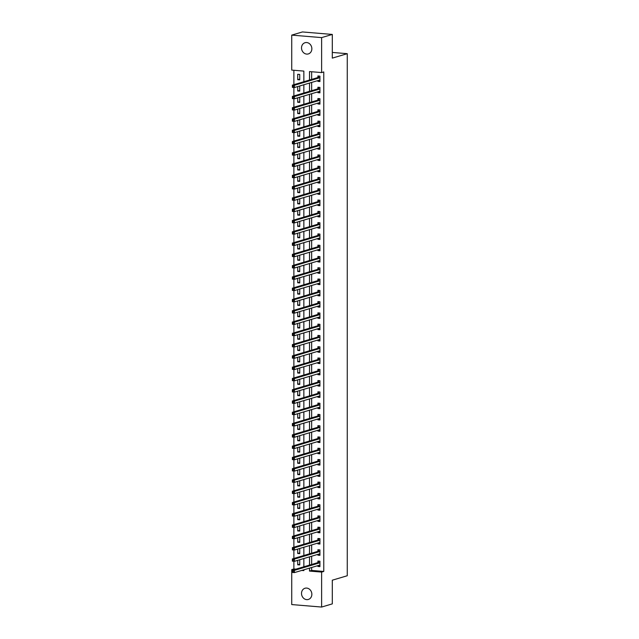 <?xml version="1.0" encoding="UTF-8"?>
<svg xmlns="http://www.w3.org/2000/svg" width="639" height="639" viewBox="0 0 639 639"><rect width="100%" height="100%" fill="white"/><g stroke="black" fill="none" stroke-linecap="round" stroke-linejoin="round"><path stroke-width="0.96" d="M311.856 48.748A5.847 5.104 73.5 0 1 308.349 53.924A5.847 5.104 73.5 0 1 301.512 47.893A5.847 5.104 73.5 0 1 305.019 42.717A5.847 5.104 73.5 0 1 311.856 48.748M311.856 594.278A5.847 5.104 73.5 0 1 308.349 599.454A5.847 5.104 73.5 0 1 301.512 593.423A5.847 5.104 73.5 0 1 305.019 588.247A5.847 5.104 73.5 0 1 311.856 594.278M303.852 81.72L303.852 71.097L291.735 70.09L291.735 35.121L302.423 31.95L332.304 34.434L332.304 58.125L347.265 53.684L347.265 575.747L332.304 580.188L332.304 603.879L321.625 607.05L291.735 604.566L291.735 569.597L293.804 569.772M293.876 561.282L293.876 568.966L291.735 569.597M293.876 70.266L293.876 84.683M293.876 87.495L293.876 95.962M293.876 98.781L293.876 107.24M293.876 110.06L293.876 118.527M293.876 121.338L293.876 129.805M293.876 132.624L293.876 141.083M293.876 143.903L293.876 152.37M293.876 155.181L293.876 163.648M293.876 166.459L293.876 174.926M293.876 177.746L293.876 186.205M293.876 189.024L293.876 197.491M293.876 200.303L293.876 208.769M293.876 211.589L293.876 220.048M293.876 222.867L293.876 231.326M293.876 234.146L293.876 242.612M293.876 245.424L293.876 253.891M293.876 256.71L293.876 265.169M293.876 267.989L293.876 276.455M293.876 279.267L293.876 287.734M293.876 290.553L293.876 299.012M293.876 301.832L293.876 310.29M293.876 313.11L293.876 321.577M293.876 324.388L293.876 332.855M293.876 335.675L293.876 344.133M293.876 346.953L293.876 355.42M293.876 358.231L293.876 366.698M293.876 369.518L293.876 377.976M293.876 380.796L293.876 389.255M293.876 392.074L293.876 400.541M293.876 403.353L293.876 411.82M293.876 414.639L293.876 423.098M293.876 425.917L293.876 434.384M293.876 437.196L293.876 445.663M293.876 448.482L293.876 456.941M293.876 459.76L293.876 468.219M293.876 471.039L293.876 479.506M293.876 482.317L293.876 490.784M293.876 493.604L293.876 502.062M293.876 504.882L293.876 513.349M293.876 516.16L293.876 524.627M293.876 527.439L293.876 535.905M293.876 538.725L293.876 547.184M293.876 550.003L293.876 558.47M293.876 568.966L295.945 569.133M297.71 560.355L297.71 564.772L299.731 564.94L299.731 559.748M297.71 549.069L297.71 553.486L299.731 553.654L299.731 548.47M297.71 537.79L297.71 542.207L299.731 542.375L299.731 537.191M297.71 526.512L297.71 530.929L299.731 531.097L299.731 525.913M297.71 515.226L297.71 519.643L299.731 519.819L299.731 514.627M297.71 503.947L297.71 508.364L299.731 508.532L299.731 503.348M297.71 492.669L297.71 497.086L299.731 497.254L299.731 492.07M297.71 481.391L297.71 485.808L299.731 485.975L299.731 480.792M297.71 470.104L297.71 474.521L299.731 474.689L299.731 469.505M297.71 458.826L297.71 463.243L299.731 463.411L299.731 458.227M297.71 447.548L297.71 451.965L299.731 452.132L299.731 446.949M297.71 436.261L297.71 440.686L299.731 440.854L299.731 435.662M297.71 424.983L297.71 429.4L299.731 429.568L299.731 424.384M297.71 413.705L297.71 418.122L299.731 418.289L299.731 413.106M297.71 402.426L297.71 406.843L299.731 407.011L299.731 401.827M297.71 391.14L297.71 395.557L299.731 395.725L299.731 390.541M297.71 379.862L297.71 384.279L299.731 384.446L299.731 379.262M297.71 368.583L297.71 373L299.731 373.168L299.731 367.984M297.71 357.297L297.71 361.722L299.731 361.89L299.731 356.698M297.71 346.018L297.71 350.436L299.731 350.603L299.731 345.419M297.71 334.74L297.71 339.157L299.731 339.325L299.731 334.141M297.71 323.462L297.71 327.879L299.731 328.047L299.731 322.863M297.71 312.175L297.71 316.593L299.731 316.76L299.731 311.576M297.71 300.897L297.71 305.314L299.731 305.482L299.731 300.298M297.71 289.619L297.71 294.036L299.731 294.204L299.731 289.02M297.71 278.34L297.71 282.757L299.731 282.925L299.731 277.733M297.71 267.054L297.71 271.471L299.731 271.639L299.731 266.455M297.71 255.776L297.71 260.193L299.731 260.361L299.731 255.177M297.71 244.497L297.71 248.914L299.731 249.082L299.731 243.898M297.71 233.211L297.71 237.628L299.731 237.796L299.731 232.612M297.71 221.933L297.71 226.35L299.731 226.518L299.731 221.334M297.71 210.654L297.71 215.071L299.731 215.239L299.731 210.055M297.71 199.376L297.71 203.793L299.731 203.961L299.731 198.769M297.71 188.09L297.71 192.507L299.731 192.674L299.731 187.491M297.71 176.811L297.71 181.228L299.731 181.396L299.731 176.212M297.71 165.533L297.71 169.95L299.731 170.118L299.731 164.934M297.71 154.247L297.71 158.664L299.731 158.831L299.731 153.648M297.71 142.968L297.71 147.385L299.731 147.553L299.731 142.369M297.71 131.69L297.71 136.107L299.731 136.275L299.731 131.091M297.71 120.412L297.71 124.829L299.731 124.996L299.731 119.805M297.71 109.125L297.71 113.542L299.731 113.71L299.731 108.526M297.71 97.847L297.71 102.264L299.731 102.432L299.731 97.248M297.71 86.569L297.71 90.986L299.731 91.153L299.731 85.969M299.731 79.867L299.731 74.459L297.71 74.292L297.71 79.699L299.731 79.867M311.648 567.496L311.648 570.435L323.765 571.45L323.765 71.943L321.625 72.574L309.508 71.568L309.508 80.043M311.648 71.744L311.648 79.404M311.648 82.431L311.648 90.682M311.648 93.709L311.648 101.968M311.648 104.988L311.648 113.247M311.648 116.266L311.648 124.525M311.648 127.552L311.648 135.811M311.648 138.831L311.648 147.09M311.648 150.109L311.648 158.368M311.648 161.395L311.648 169.647M311.648 172.674L311.648 180.933M311.648 183.952L311.648 192.211M311.648 195.23L311.648 203.49M311.648 206.517L311.648 214.768M311.648 217.795L311.648 226.054M311.648 229.074L311.648 237.333M311.648 240.36L311.648 248.611M311.648 251.638L311.648 259.897M311.648 262.917L311.648 271.176M311.648 274.195L311.648 282.454M311.648 285.481L311.648 293.732M311.648 296.76L311.648 305.019M311.648 308.038L311.648 316.297M311.648 319.324L311.648 327.575M311.648 330.603L311.648 338.862M311.648 341.881L311.648 350.14M311.648 353.159L311.648 361.418M311.648 364.446L311.648 372.697M311.648 375.724L311.648 383.983M311.648 387.002L311.648 395.261M311.648 398.289L311.648 406.54M311.648 409.567L311.648 417.826M311.648 420.845L311.648 429.104M311.648 432.124L311.648 440.383M311.648 443.41L311.648 451.661M311.648 454.688L311.648 462.948M311.648 465.967L311.648 474.226M311.648 477.253L311.648 485.504M311.648 488.531L311.648 496.791M311.648 499.81L311.648 508.069M311.648 511.088L311.648 519.347M311.648 522.375L311.648 530.626M311.648 533.653L311.648 541.912M311.648 544.931L311.648 553.19M311.648 556.218L311.648 564.469M317.902 565.635L317.902 566.45L319.923 566.617L319.923 561.202L317.902 561.034L317.902 562.504M317.902 554.356L317.902 555.163L319.923 555.331L319.923 549.923L317.902 549.748L317.902 551.217M317.902 543.07L317.902 543.885L319.923 544.053L319.923 538.637L317.902 538.469L317.902 539.939M317.902 531.792L317.902 532.606L319.923 532.774L319.923 527.359L317.902 527.191L317.902 528.661M317.902 520.513L317.902 521.328L319.923 521.496L319.923 516.08L317.902 515.913L317.902 517.374M317.902 509.235L317.902 510.042L319.923 510.21L319.923 504.794L317.902 504.626L317.902 506.096M317.902 497.949L317.902 498.763L319.923 498.931L319.923 493.516L317.902 493.348L317.902 494.818M317.902 486.67L317.902 487.485L319.923 487.653L319.923 482.237L317.902 482.07L317.902 483.539M317.902 475.392L317.902 476.199L319.923 476.367L319.923 470.959L317.902 470.791L317.902 472.253M317.902 464.106L317.902 464.92L319.923 465.088L319.923 459.673L317.902 459.505L317.902 460.975M317.902 452.827L317.902 453.642L319.923 453.81L319.923 448.394L317.902 448.227L317.902 449.696M317.902 441.549L317.902 442.364L319.923 442.531L319.923 437.116L317.902 436.948L317.902 438.41M317.902 430.271L317.902 431.077L319.923 431.245L319.923 425.83L317.902 425.662L317.902 427.132M317.902 418.984L317.902 419.799L319.923 419.967L319.923 414.551L317.902 414.384L317.902 415.853M317.902 407.706L317.902 408.521L319.923 408.688L319.923 403.273L317.902 403.105L317.902 404.575M317.902 396.428L317.902 397.234L319.923 397.402L319.923 391.995L317.902 391.827L317.902 393.289M317.902 385.149L317.902 385.956L319.923 386.124L319.923 380.708L317.902 380.54L317.902 382.01M317.902 373.863L317.902 374.678L319.923 374.845L319.923 369.43L317.902 369.262L317.902 370.732M317.902 362.585L317.902 363.399L319.923 363.567L319.923 358.152L317.902 357.984L317.902 359.445M317.902 351.306L317.902 352.113L319.923 352.281L319.923 346.865L317.902 346.697L317.902 348.167M317.902 340.02L317.902 340.835L319.923 341.002L319.923 335.587L317.902 335.419L317.902 336.889M317.902 328.742L317.902 329.556L319.923 329.724L319.923 324.308L317.902 324.141L317.902 325.61M317.902 317.463L317.902 318.27L319.923 318.438L319.923 313.03L317.902 312.862L317.902 314.324M317.902 306.185L317.902 306.992L319.923 307.159L319.923 301.744L317.902 301.576L317.902 303.046M317.902 294.898L317.902 295.713L319.923 295.881L319.923 290.465L317.902 290.298L317.902 291.767M317.902 283.62L317.902 284.435L319.923 284.603L319.923 279.187L317.902 279.019L317.902 280.489M317.902 272.342L317.902 273.149L319.923 273.316L319.923 267.901L317.902 267.733L317.902 269.203M317.902 261.055L317.902 261.87L319.923 262.038L319.923 256.622L317.902 256.455L317.902 257.924M317.902 249.777L317.902 250.592L319.923 250.76L319.923 245.344L317.902 245.176L317.902 246.646M317.902 238.499L317.902 239.305L319.923 239.473L319.923 234.066L317.902 233.898L317.902 235.36M317.902 227.22L317.902 228.027L319.923 228.195L319.923 222.779L317.902 222.612L317.902 224.081M317.902 215.934L317.902 216.749L319.923 216.917L319.923 211.501L317.902 211.333L317.902 212.803M317.902 204.656L317.902 205.47L319.923 205.638L319.923 200.223L317.902 200.055L317.902 201.525M317.902 193.377L317.902 194.184L319.923 194.352L319.923 188.936L317.902 188.769L317.902 190.238M317.902 182.091L317.902 182.906L319.923 183.073L319.923 177.658L317.902 177.49L317.902 178.96M317.902 170.813L317.902 171.627L319.923 171.795L319.923 166.38L317.902 166.212L317.902 167.682M317.902 159.534L317.902 160.349L319.923 160.517L319.923 155.101L317.902 154.934L317.902 156.395M317.902 148.256L317.902 149.063L319.923 149.23L319.923 143.815L317.902 143.647L317.902 145.117M317.902 136.97L317.902 137.784L319.923 137.952L319.923 132.537L317.902 132.369L317.902 133.839M317.902 125.691L317.902 126.506L319.923 126.674L319.923 121.258L317.902 121.09L317.902 122.56M317.902 114.413L317.902 115.22L319.923 115.387L319.923 109.972L317.902 109.804L317.902 111.274M317.902 103.127L317.902 103.941L319.923 104.109L319.923 98.694L317.902 98.526L317.902 99.996M317.902 91.848L317.902 92.663L319.923 92.831L319.923 87.415L317.902 87.247L317.902 88.717M317.902 80.57L317.902 81.385L319.923 81.552L319.923 76.137L317.902 75.969L317.902 77.431M347.265 53.684L332.304 52.438M332.304 34.434L321.625 37.605L321.625 72.574M291.735 35.121L321.625 37.605M323.765 571.45L321.625 572.081L321.625 607.05M309.508 568.127L309.508 571.074L321.625 572.081M309.508 83.062L309.508 91.321M309.508 94.34L309.508 102.599M309.508 105.627L309.508 113.878M309.508 116.905L309.508 125.164M309.508 128.183L309.508 136.442M309.508 139.462L309.508 147.721M309.508 150.748L309.508 159.007M309.508 162.026L309.508 170.286M309.508 173.305L309.508 181.564M309.508 184.591L309.508 192.842M309.508 195.869L309.508 204.129M309.508 207.148L309.508 215.407M309.508 218.426L309.508 226.685M309.508 229.713L309.508 237.964M309.508 240.991L309.508 249.25M309.508 252.269L309.508 260.528M309.508 263.556L309.508 271.807M309.508 274.834L309.508 283.093M309.508 286.112L309.508 294.371M309.508 297.391L309.508 305.65M309.508 308.677L309.508 316.928M309.508 319.955L309.508 328.214M309.508 331.234L309.508 339.493M309.508 342.52L309.508 350.771M309.508 353.798L309.508 362.057M309.508 365.077L309.508 373.336M309.508 376.355L309.508 384.614M309.508 387.641L309.508 395.892M309.508 398.92L309.508 407.179M309.508 410.198L309.508 418.457M309.508 421.484L309.508 429.735M309.508 432.763L309.508 441.022M309.508 444.041L309.508 452.3M309.508 455.319L309.508 463.579M309.508 466.606L309.508 474.857M309.508 477.884L309.508 486.143M309.508 489.162L309.508 497.422M309.508 500.449L309.508 508.7M309.508 511.727L309.508 519.986M309.508 523.006L309.508 531.265M309.508 534.284L309.508 542.543M309.508 545.57L309.508 553.821M309.508 556.849L309.508 565.108M301.76 570.427L303.852 570.603L303.852 569.804M303.852 566.785L303.852 558.526M303.852 555.507L303.852 547.248M303.852 544.22L303.852 535.969M303.852 532.942L303.852 524.683M303.852 521.664L303.852 513.405M303.852 510.377L303.852 502.126M303.852 499.099L303.852 490.84M303.852 487.821L303.852 479.562M303.852 476.542L303.852 468.283M303.852 465.256L303.852 457.005M303.852 453.978L303.852 445.718M303.852 442.699L303.852 434.44M303.852 431.421L303.852 423.162M303.852 420.135L303.852 411.875M303.852 408.856L303.852 400.597M303.852 397.578L303.852 389.319M303.852 386.291L303.852 378.04M303.852 375.013L303.852 366.754M303.852 363.735L303.852 355.476M303.852 352.456L303.852 344.197M303.852 341.17L303.852 332.919M303.852 329.892L303.852 321.633M303.852 318.613L303.852 310.354M303.852 307.327L303.852 299.076M303.852 296.049L303.852 287.79M303.852 284.77L303.852 276.511M303.852 273.492L303.852 265.233M303.852 262.206L303.852 253.955M303.852 250.927L303.852 242.668M303.852 239.649L303.852 231.39M303.852 228.363L303.852 220.112M303.852 217.084L303.852 208.825M303.852 205.806L303.852 197.547M303.852 194.528L303.852 186.268M303.852 183.241L303.852 174.99M303.852 171.963L303.852 163.704M303.852 160.685L303.852 152.425M303.852 149.398L303.852 141.147M303.852 138.12L303.852 129.861M303.852 126.841L303.852 118.582M303.852 115.563L303.852 107.304M303.852 104.277L303.852 96.026M303.852 92.998L303.852 84.739M311.648 570.435L309.508 571.074M319.923 565.85L317.902 566.45M299.731 564.173L297.71 564.772M299.731 79.1L297.71 79.699M299.731 90.387L297.71 90.986M299.731 101.665L297.71 102.264M299.731 112.943L297.71 113.542M299.731 124.23L297.71 124.829M299.731 135.508L297.71 136.107M299.731 146.786L297.71 147.385M299.731 158.065L297.71 158.664M299.731 169.351L297.71 169.95M299.731 180.629L297.71 181.228M299.731 191.908L297.71 192.507M299.731 203.194L297.71 203.793M299.731 214.472L297.71 215.071M299.731 225.751L297.71 226.35M299.731 237.029L297.71 237.628M299.731 248.315L297.71 248.914M299.731 259.594L297.71 260.193M299.731 270.872L297.71 271.471M299.731 282.15L297.71 282.757M299.731 293.437L297.71 294.036M299.731 304.715L297.71 305.314M299.731 315.993L297.71 316.593M299.731 327.28L297.71 327.879M299.731 338.558L297.71 339.157M299.731 349.837L297.71 350.436M299.731 361.115L297.71 361.722M299.731 372.401L297.71 373M299.731 383.68L297.71 384.279M299.731 394.958L297.71 395.557M299.731 406.244L297.71 406.843M299.731 417.523L297.71 418.122M299.731 428.801L297.71 429.4M299.731 440.079L297.71 440.686M299.731 451.366L297.71 451.965M299.731 462.644L297.71 463.243M299.731 473.922L297.71 474.521M299.731 485.209L297.71 485.808M299.731 496.487L297.71 497.086M299.731 507.765L297.71 508.364M299.731 519.044L297.71 519.643M299.731 530.33L297.71 530.929M299.731 541.608L297.71 542.207M299.731 552.887L297.71 553.486M319.923 554.564L317.902 555.163M319.923 543.286L317.902 543.885M319.923 532.007L317.902 532.606M319.923 520.721L317.902 521.328M319.923 509.443L317.902 510.042M319.923 498.164L317.902 498.763M319.923 486.886L317.902 487.485M319.923 475.6L317.902 476.199M319.923 464.321L317.902 464.92M319.923 453.043L317.902 453.642M319.923 441.757L317.902 442.364M319.923 430.478L317.902 431.077M319.923 419.2L317.902 419.799M319.923 407.922L317.902 408.521M319.923 396.635L317.902 397.234M319.923 385.357L317.902 385.956M319.923 374.079L317.902 374.678M319.923 362.8L317.902 363.399M319.923 351.514L317.902 352.113M319.923 340.236L317.902 340.835M319.923 328.957L317.902 329.556M319.923 317.671L317.902 318.27M319.923 306.393L317.902 306.992M319.923 295.114L317.902 295.713M319.923 283.836L317.902 284.435M319.923 272.549L317.902 273.149M319.923 261.271L317.902 261.87M319.923 249.993L317.902 250.592M319.923 238.706L317.902 239.305M319.923 227.428L317.902 228.027M319.923 216.15L317.902 216.749M319.923 204.871L317.902 205.47M319.923 193.585L317.902 194.184M319.923 182.307L317.902 182.906M319.923 171.028L317.902 171.627M319.923 159.742L317.902 160.349M319.923 148.464L317.902 149.063M319.923 137.185L317.902 137.784M319.923 125.907L317.902 126.506M319.923 114.621L317.902 115.22M319.923 103.342L317.902 103.941M319.923 92.064L317.902 92.663M319.923 80.778L317.902 81.385M318.677 565.403L319.923 565.707M293.261 571.146L292.446 571.082L292.446 571.977L293.261 572.049L293.261 571.146L294.419 570.355L294.419 572.608L292.398 572.44L292.398 570.188L294.419 570.355L319.716 562.839A0.911 0.423 94.7 0 0 319.875 562.727L319.923 562.671M319.923 565.148L319.875 565.116A0.911 0.423 94.7 0 0 319.788 565.092A0.911 0.423 94.7 0 0 319.716 565.1L294.419 572.608L293.261 572.049M292.446 571.082L292.398 570.188L317.695 562.671A0.911 0.423 94.7 0 0 317.855 562.56L319.101 561.13M292.446 571.977L292.398 572.44M318.677 554.125L319.923 554.428M293.261 559.868L292.446 559.796L292.446 560.699L293.261 560.77L293.261 559.868L294.419 559.077L294.419 561.33L292.398 561.162L292.398 558.909L294.419 559.077L319.716 551.561A0.911 0.423 94.7 0 0 319.875 551.449L319.923 551.385M319.923 553.869L319.875 553.837A0.911 0.423 94.7 0 0 319.788 553.813A0.911 0.423 94.7 0 0 319.716 553.821L294.419 561.33L293.261 560.77M292.446 559.796L292.398 558.909L317.695 551.393A0.911 0.423 94.7 0 0 317.855 551.281L319.101 549.852M292.446 560.699L292.398 561.162M318.677 542.846L319.923 543.15M293.261 548.581L292.446 548.518L292.446 549.42L293.261 549.484L293.261 548.581L294.419 547.791L294.419 550.051L292.398 549.883L292.398 547.623L294.419 547.791L319.716 540.282A0.911 0.423 94.7 0 0 319.875 540.171L319.923 540.107M319.923 542.583L319.875 542.559A0.911 0.423 94.7 0 0 319.788 542.527A0.911 0.423 94.7 0 0 319.716 542.535L294.419 550.051L293.261 549.484M292.446 548.518L292.398 547.623L317.695 540.115A0.911 0.423 94.7 0 0 317.855 540.003L319.101 538.573M292.446 549.42L292.398 549.883M318.677 531.56L319.923 531.864M293.261 537.303L292.446 537.239L292.446 538.142L293.261 538.206L293.261 537.303L294.419 536.512L294.419 538.765L292.398 538.597L292.398 536.345L294.419 536.512L319.716 529.004A0.911 0.423 94.7 0 0 319.875 528.892L319.923 528.828M319.923 531.305L319.875 531.273A0.911 0.423 94.7 0 0 319.788 531.249A0.911 0.423 94.7 0 0 319.716 531.257L294.419 538.765L293.261 538.206M292.446 537.239L292.398 536.345L317.695 528.836A0.911 0.423 94.7 0 0 317.855 528.717L319.101 527.287M292.446 538.142L292.398 538.597M318.677 520.282L319.923 520.585M293.261 526.025L292.446 525.953L292.446 526.856L293.261 526.927L293.261 526.025L294.419 525.234L294.419 527.487L292.398 527.319L292.398 525.066L294.419 525.234L319.716 517.718A0.911 0.423 94.7 0 0 319.875 517.606L319.923 517.542M319.923 520.026L319.875 519.994A0.911 0.423 94.7 0 0 319.788 519.97A0.911 0.423 94.7 0 0 319.716 519.978L294.419 527.487L293.261 526.927M292.446 525.953L292.398 525.066L317.695 517.55A0.911 0.423 94.7 0 0 317.855 517.438L319.101 516.008M292.446 526.856L292.398 527.319M318.677 509.003L319.923 509.307M293.261 514.738L292.446 514.675L292.446 515.577L293.261 515.641L293.261 514.738L294.419 513.948L294.419 516.208L292.398 516.04L292.398 513.78L294.419 513.948L319.716 506.439A0.911 0.423 94.7 0 0 319.875 506.328L319.923 506.264M319.923 508.74L319.875 508.716A0.911 0.423 94.7 0 0 319.788 508.684A0.911 0.423 94.7 0 0 319.716 508.692L294.419 516.208L293.261 515.641M292.446 514.675L292.398 513.78L317.695 506.272A0.911 0.423 94.7 0 0 317.855 506.16L319.101 504.73M292.446 515.577L292.398 516.04M318.677 497.725L319.923 498.029M293.261 503.46L292.446 503.396L292.446 504.299L293.261 504.363L293.261 503.46L294.419 502.669L294.419 504.93L292.398 504.762L292.398 502.502L294.419 502.669L319.716 495.161A0.911 0.423 94.7 0 0 319.875 495.049L319.923 494.985M319.923 497.461L319.875 497.43A0.911 0.423 94.7 0 0 319.788 497.406A0.911 0.423 94.7 0 0 319.716 497.414L294.419 504.93L293.261 504.363M292.446 503.396L292.398 502.502L317.695 494.993A0.911 0.423 94.7 0 0 317.855 494.882L319.101 493.444M292.446 504.299L292.398 504.762M318.677 486.439L319.923 486.742M293.261 492.182L292.446 492.118L292.446 493.02L293.261 493.084L293.261 492.182L294.419 491.391L294.419 493.643L292.398 493.476L292.398 491.223L294.419 491.391L319.716 483.875A0.911 0.423 94.7 0 0 319.875 483.763L319.923 483.707M319.923 486.183L319.875 486.151A0.911 0.423 94.7 0 0 319.788 486.127A0.911 0.423 94.7 0 0 319.716 486.135L294.419 493.643L293.261 493.084M292.446 492.118L292.398 491.223L317.695 483.707A0.911 0.423 94.7 0 0 317.855 483.595L319.101 482.165M292.446 493.02L292.398 493.476M318.677 475.16L319.923 475.464M293.261 480.903L292.446 480.832L292.446 481.734L293.261 481.806L293.261 480.903L294.419 480.113L294.419 482.365L292.398 482.197L292.398 479.945L294.419 480.113L319.716 472.596A0.911 0.423 94.7 0 0 319.875 472.485L319.923 472.421M319.923 474.905L319.875 474.873A0.911 0.423 94.7 0 0 319.788 474.849A0.911 0.423 94.7 0 0 319.716 474.857L294.419 482.365L293.261 481.806M292.446 480.832L292.398 479.945L317.695 472.429A0.911 0.423 94.7 0 0 317.855 472.317L319.101 470.887M292.446 481.734L292.398 482.197M318.677 463.882L319.923 464.186M293.261 469.617L292.446 469.553L292.446 470.456L293.261 470.52L293.261 469.617L294.419 468.826L294.419 471.087L292.398 470.919L292.398 468.659L294.419 468.826L319.716 461.318A0.911 0.423 94.7 0 0 319.875 461.206L319.923 461.142M319.923 463.618L319.875 463.594A0.911 0.423 94.7 0 0 319.788 463.563A0.911 0.423 94.7 0 0 319.716 463.571L294.419 471.087L293.261 470.52M292.446 469.553L292.398 468.659L317.695 461.15A0.911 0.423 94.7 0 0 317.855 461.038L319.101 459.609M292.446 470.456L292.398 470.919M318.677 452.604L319.923 452.899M293.261 458.339L292.446 458.275L292.446 459.177L293.261 459.241L293.261 458.339L294.419 457.548L294.419 459.8L292.398 459.633L292.398 457.38L294.419 457.548L319.716 450.04A0.911 0.423 94.7 0 0 319.875 449.928L319.923 449.864M319.923 452.34L319.875 452.308A0.911 0.423 94.7 0 0 319.788 452.284A0.911 0.423 94.7 0 0 319.716 452.292L294.419 459.8L293.261 459.241M292.446 458.275L292.398 457.38L317.695 449.872A0.911 0.423 94.7 0 0 317.855 449.76L319.101 448.322M292.446 459.177L292.398 459.633M318.677 441.317L319.923 441.621M293.261 447.06L292.446 446.988L292.446 447.891L293.261 447.963L293.261 447.06L294.419 446.27L294.419 448.522L292.398 448.354L292.398 446.102L294.419 446.27L319.716 438.753A0.911 0.423 94.7 0 0 319.875 438.642L319.923 438.578M319.923 441.062L319.875 441.03A0.911 0.423 94.7 0 0 319.788 441.006A0.911 0.423 94.7 0 0 319.716 441.014L294.419 448.522L293.261 447.963M292.446 446.988L292.398 446.102L317.695 438.586A0.911 0.423 94.7 0 0 317.855 438.474L319.101 437.044M292.446 447.891L292.398 448.354M318.677 430.039L319.923 430.343M293.261 435.782L292.446 435.71L292.446 436.613L293.261 436.685L293.261 435.782L294.419 434.983L294.419 437.244L292.398 437.076L292.398 434.816L294.419 434.983L319.716 427.475A0.911 0.423 94.7 0 0 319.875 427.363L319.923 427.299M319.923 429.775L319.875 429.751A0.911 0.423 94.7 0 0 319.788 429.72A0.911 0.423 94.7 0 0 319.716 429.735L294.419 437.244L293.261 436.685M292.446 435.71L292.398 434.816L317.695 427.307A0.911 0.423 94.7 0 0 317.855 427.195L319.101 425.766M292.446 436.613L292.398 437.076M318.677 418.761L319.923 419.064M293.261 424.496L292.446 424.432L292.446 425.334L293.261 425.398L293.261 424.496L294.419 423.705L294.419 425.965L292.398 425.798L292.398 423.537L294.419 423.705L319.716 416.197A0.911 0.423 94.7 0 0 319.875 416.085L319.923 416.021M319.923 418.497L319.875 418.465A0.911 0.423 94.7 0 0 319.788 418.441A0.911 0.423 94.7 0 0 319.716 418.449L294.419 425.965L293.261 425.398M292.446 424.432L292.398 423.537L317.695 416.029A0.911 0.423 94.7 0 0 317.855 415.917L319.101 414.487M292.446 425.334L292.398 425.798M318.677 407.474L319.923 407.778M293.261 413.217L292.446 413.153L292.446 414.056L293.261 414.12L293.261 413.217L294.419 412.427L294.419 414.679L292.398 414.511L292.398 412.259L294.419 412.427L319.716 404.91A0.911 0.423 94.7 0 0 319.875 404.799L319.923 404.743M319.923 407.219L319.875 407.187A0.911 0.423 94.7 0 0 319.788 407.163A0.911 0.423 94.7 0 0 319.716 407.171L294.419 414.679L293.261 414.12M292.446 413.153L292.398 412.259L317.695 404.743A0.911 0.423 94.7 0 0 317.855 404.631L319.101 403.201M292.446 414.056L292.398 414.511M318.677 396.196L319.923 396.499M293.261 401.939L292.446 401.867L292.446 402.77L293.261 402.842L293.261 401.939L294.419 401.148L294.419 403.401L292.398 403.233L292.398 400.98L294.419 401.148L319.716 393.632A0.911 0.423 94.7 0 0 319.875 393.52L319.923 393.456M319.923 395.94L319.875 395.908A0.911 0.423 94.7 0 0 319.788 395.884A0.911 0.423 94.7 0 0 319.716 395.892L294.419 403.401L293.261 402.842M292.446 401.867L292.398 400.98L317.695 393.464A0.911 0.423 94.7 0 0 317.855 393.352L319.101 391.923M292.446 402.77L292.398 403.233M318.677 384.918L319.923 385.221M293.261 390.653L292.446 390.589L292.446 391.491L293.261 391.555L293.261 390.653L294.419 389.862L294.419 392.122L292.398 391.955L292.398 389.694L294.419 389.862L319.716 382.354A0.911 0.423 94.7 0 0 319.875 382.242L319.923 382.178M319.923 384.654L319.875 384.63A0.911 0.423 94.7 0 0 319.788 384.598A0.911 0.423 94.7 0 0 319.716 384.606L294.419 392.122L293.261 391.555M292.446 390.589L292.398 389.694L317.695 382.186A0.911 0.423 94.7 0 0 317.855 382.074L319.101 380.644M292.446 391.491L292.398 391.955M318.677 373.639L319.923 373.935M293.261 379.374L292.446 379.31L292.446 380.213L293.261 380.277L293.261 379.374L294.419 378.584L294.419 380.836L292.398 380.668L292.398 378.416L294.419 378.584L319.716 371.075A0.911 0.423 94.7 0 0 319.875 370.963L319.923 370.9M319.923 373.376L319.875 373.344A0.911 0.423 94.7 0 0 319.788 373.32A0.911 0.423 94.7 0 0 319.716 373.328L294.419 380.836L293.261 380.277M292.446 379.31L292.398 378.416L317.695 370.908A0.911 0.423 94.7 0 0 317.855 370.796L319.101 369.358M292.446 380.213L292.398 380.668M318.677 362.353L319.923 362.656M293.261 368.096L292.446 368.024L292.446 368.927L293.261 368.999L293.261 368.096L294.419 367.305L294.419 369.558L292.398 369.39L292.398 367.137L294.419 367.305L319.716 359.789A0.911 0.423 94.7 0 0 319.875 359.677L319.923 359.613M319.923 362.097L319.875 362.065A0.911 0.423 94.7 0 0 319.788 362.041A0.911 0.423 94.7 0 0 319.716 362.049L294.419 369.558L293.261 368.999M292.446 368.024L292.398 367.137L317.695 359.621A0.911 0.423 94.7 0 0 317.855 359.509L319.101 358.08M292.446 368.927L292.398 369.39M318.677 351.075L319.923 351.378M293.261 356.818L292.446 356.746L292.446 357.648L293.261 357.72L293.261 356.818L294.419 356.019L294.419 358.279L292.398 358.112L292.398 355.851L294.419 356.019L319.716 348.511A0.911 0.423 94.7 0 0 319.875 348.399L319.923 348.335M319.923 350.819L319.875 350.787A0.911 0.423 94.7 0 0 319.788 350.763A0.911 0.423 94.7 0 0 319.716 350.771L294.419 358.279L293.261 357.72M292.446 356.746L292.398 355.851L317.695 348.343A0.911 0.423 94.7 0 0 317.855 348.231L319.101 346.801M292.446 357.648L292.398 358.112M318.677 339.796L319.923 340.1M293.261 345.531L292.446 345.467L292.446 346.37L293.261 346.434L293.261 345.531L294.419 344.74L294.419 347.001L292.398 346.833L292.398 344.573L294.419 344.74L319.716 337.232A0.911 0.423 94.7 0 0 319.875 337.12L319.923 337.057M319.923 339.533L319.875 339.501A0.911 0.423 94.7 0 0 319.788 339.477A0.911 0.423 94.7 0 0 319.716 339.485L294.419 347.001L293.261 346.434M292.446 345.467L292.398 344.573L317.695 337.065A0.911 0.423 94.7 0 0 317.855 336.953L319.101 335.523M292.446 346.37L292.398 346.833M318.677 328.51L319.923 328.813M293.261 334.253L292.446 334.189L292.446 335.092L293.261 335.156L293.261 334.253L294.419 333.462L294.419 335.715L292.398 335.547L292.398 333.294L294.419 333.462L319.716 325.954A0.911 0.423 94.7 0 0 319.875 325.834L319.923 325.778M319.923 328.254L319.875 328.222A0.911 0.423 94.7 0 0 319.788 328.198A0.911 0.423 94.7 0 0 319.716 328.206L294.419 335.715L293.261 335.156M292.446 334.189L292.398 333.294L317.695 325.786A0.911 0.423 94.7 0 0 317.855 325.666L319.101 324.237M292.446 335.092L292.398 335.547M318.677 317.232L319.923 317.535M293.261 322.975L292.446 322.903L292.446 323.805L293.261 323.877L293.261 322.975L294.419 322.184L294.419 324.436L292.398 324.269L292.398 322.016L294.419 322.184L319.716 314.668A0.911 0.423 94.7 0 0 319.875 314.556L319.923 314.492M319.923 316.976L319.875 316.944A0.911 0.423 94.7 0 0 319.788 316.92A0.911 0.423 94.7 0 0 319.716 316.928L294.419 324.436L293.261 323.877M292.446 322.903L292.398 322.016L317.695 314.5A0.911 0.423 94.7 0 0 317.855 314.388L319.101 312.958M292.446 323.805L292.398 324.269M318.677 305.953L319.923 306.257M293.261 311.688L292.446 311.624L292.446 312.527L293.261 312.591L293.261 311.688L294.419 310.897L294.419 313.158L292.398 312.99L292.398 310.73L294.419 310.897L319.716 303.389A0.911 0.423 94.7 0 0 319.875 303.277L319.923 303.213M319.923 305.69L319.875 305.666A0.911 0.423 94.7 0 0 319.788 305.634A0.911 0.423 94.7 0 0 319.716 305.642L294.419 313.158L293.261 312.591M292.446 311.624L292.398 310.73L317.695 303.221A0.911 0.423 94.7 0 0 317.855 303.11L319.101 301.68M292.446 312.527L292.398 312.99M318.677 294.675L319.923 294.97M293.261 300.41L292.446 300.346L292.446 301.249L293.261 301.312L293.261 300.41L294.419 299.619L294.419 301.88L292.398 301.712L292.398 299.451L294.419 299.619L319.716 292.111A0.911 0.423 94.7 0 0 319.875 291.999L319.923 291.935M319.923 294.411L319.875 294.379A0.911 0.423 94.7 0 0 319.788 294.355A0.911 0.423 94.7 0 0 319.716 294.363L294.419 301.88L293.261 301.312M292.446 300.346L292.398 299.451L317.695 291.943A0.911 0.423 94.7 0 0 317.855 291.831L319.101 290.394M292.446 301.249L292.398 301.712M318.677 283.389L319.923 283.692M293.261 289.132L292.446 289.06L292.446 289.962L293.261 290.034L293.261 289.132L294.419 288.341L294.419 290.593L292.398 290.425L292.398 288.173L294.419 288.341L319.716 280.825A0.911 0.423 94.7 0 0 319.875 280.713L319.923 280.657M319.923 283.133L319.875 283.101A0.911 0.423 94.7 0 0 319.788 283.077A0.911 0.423 94.7 0 0 319.716 283.085L294.419 290.593L293.261 290.034M292.446 289.06L292.398 288.173L317.695 280.657A0.911 0.423 94.7 0 0 317.855 280.545L319.101 279.115M292.446 289.962L292.398 290.425M318.677 272.11L319.923 272.414M293.261 277.853L292.446 277.781L292.446 278.684L293.261 278.756L293.261 277.853L294.419 277.054L294.419 279.315L292.398 279.147L292.398 276.887L294.419 277.054L319.716 269.546A0.911 0.423 94.7 0 0 319.875 269.434L319.923 269.37M319.923 271.855L319.875 271.823A0.911 0.423 94.7 0 0 319.788 271.799A0.911 0.423 94.7 0 0 319.716 271.807L294.419 279.315L293.261 278.756M292.446 277.781L292.398 276.887L317.695 269.378A0.911 0.423 94.7 0 0 317.855 269.267L319.101 267.837M292.446 278.684L292.398 279.147M318.677 260.832L319.923 261.135M293.261 266.567L292.446 266.503L292.446 267.406L293.261 267.469L293.261 266.567L294.419 265.776L294.419 268.037L292.398 267.869L292.398 265.608L294.419 265.776L319.716 258.268A0.911 0.423 94.7 0 0 319.875 258.156L319.923 258.092M319.923 260.568L319.875 260.544A0.911 0.423 94.7 0 0 319.788 260.512A0.911 0.423 94.7 0 0 319.716 260.52L294.419 268.037L293.261 267.469M292.446 266.503L292.398 265.608L317.695 258.1A0.911 0.423 94.7 0 0 317.855 257.988L319.101 256.558M292.446 267.406L292.398 267.869M318.677 249.545L319.923 249.849M293.261 255.288L292.446 255.225L292.446 256.127L293.261 256.191L293.261 255.288L294.419 254.498L294.419 256.75L292.398 256.582L292.398 254.33L294.419 254.498L319.716 246.989A0.911 0.423 94.7 0 0 319.875 246.87L319.923 246.814M319.923 249.29L319.875 249.258A0.911 0.423 94.7 0 0 319.788 249.234A0.911 0.423 94.7 0 0 319.716 249.242L294.419 256.75L293.261 256.191M292.446 255.225L292.398 254.33L317.695 246.822A0.911 0.423 94.7 0 0 317.855 246.702L319.101 245.272M292.446 256.127L292.398 256.582M318.677 238.267L319.923 238.571M293.261 244.01L292.446 243.938L292.446 244.841L293.261 244.913L293.261 244.01L294.419 243.219L294.419 245.472L292.398 245.304L292.398 243.052L294.419 243.219L319.716 235.703A0.911 0.423 94.7 0 0 319.875 235.591L319.923 235.527M319.923 238.012L319.875 237.98A0.911 0.423 94.7 0 0 319.788 237.956A0.911 0.423 94.7 0 0 319.716 237.964L294.419 245.472L293.261 244.913M292.446 243.938L292.398 243.052L317.695 235.535A0.911 0.423 94.7 0 0 317.855 235.424L319.101 233.994M292.446 244.841L292.398 245.304M318.677 226.989L319.923 227.292M293.261 232.724L292.446 232.66L292.446 233.562L293.261 233.626L293.261 232.724L294.419 231.933L294.419 234.193L292.398 234.026L292.398 231.765L294.419 231.933L319.716 224.425A0.911 0.423 94.7 0 0 319.875 224.313L319.923 224.249M319.923 226.725L319.875 226.701A0.911 0.423 94.7 0 0 319.788 226.669A0.911 0.423 94.7 0 0 319.716 226.677L294.419 234.193L293.261 233.626M292.446 232.66L292.398 231.765L317.695 224.257A0.911 0.423 94.7 0 0 317.855 224.145L319.101 222.715M292.446 233.562L292.398 234.026M318.677 215.71L319.923 216.014M293.261 221.445L292.446 221.382L292.446 222.284L293.261 222.348L293.261 221.445L294.419 220.655L294.419 222.915L292.398 222.747L292.398 220.487L294.419 220.655L319.716 213.146A0.911 0.423 94.7 0 0 319.875 213.035L319.923 212.971M319.923 215.447L319.875 215.415A0.911 0.423 94.7 0 0 319.788 215.391A0.911 0.423 94.7 0 0 319.716 215.399L294.419 222.915L293.261 222.348M292.446 221.382L292.398 220.487L317.695 212.979A0.911 0.423 94.7 0 0 317.855 212.867L319.101 211.429M292.446 222.284L292.398 222.747M318.677 204.424L319.923 204.728M293.261 210.167L292.446 210.095L292.446 210.998L293.261 211.07L293.261 210.167L294.419 209.376L294.419 211.629L292.398 211.461L292.398 209.209L294.419 209.376L319.716 201.86A0.911 0.423 94.7 0 0 319.875 201.748L319.923 201.692M319.923 204.168L319.875 204.137A0.911 0.423 94.7 0 0 319.788 204.113A0.911 0.423 94.7 0 0 319.716 204.121L294.419 211.629L293.261 211.07M292.446 210.095L292.398 209.209L317.695 201.692A0.911 0.423 94.7 0 0 317.855 201.581L319.101 200.151M292.446 210.998L292.398 211.461M318.677 193.146L319.923 193.449M293.261 198.889L292.446 198.817L292.446 199.719L293.261 199.791L293.261 198.889L294.419 198.098L294.419 200.35L292.398 200.183L292.398 197.93L294.419 198.098L319.716 190.582A0.911 0.423 94.7 0 0 319.875 190.47L319.923 190.406M319.923 192.89L319.875 192.858A0.911 0.423 94.7 0 0 319.788 192.834A0.911 0.423 94.7 0 0 319.716 192.842L294.419 200.35L293.261 199.791M292.446 198.817L292.398 197.93L317.695 190.414A0.911 0.423 94.7 0 0 317.855 190.302L319.101 188.872M292.446 199.719L292.398 200.183M318.677 181.867L319.923 182.171M293.261 187.602L292.446 187.539L292.446 188.441L293.261 188.505L293.261 187.602L294.419 186.812L294.419 189.072L292.398 188.904L292.398 186.644L294.419 186.812L319.716 179.303A0.911 0.423 94.7 0 0 319.875 179.192L319.923 179.128M319.923 181.604L319.875 181.58A0.911 0.423 94.7 0 0 319.788 181.548A0.911 0.423 94.7 0 0 319.716 181.556L294.419 189.072L293.261 188.505M292.446 187.539L292.398 186.644L317.695 179.136A0.911 0.423 94.7 0 0 317.855 179.024L319.101 177.594M292.446 188.441L292.398 188.904M318.677 170.581L319.923 170.885M293.261 176.324L292.446 176.26L292.446 177.163L293.261 177.227L293.261 176.324L294.419 175.533L294.419 177.786L292.398 177.618L292.398 175.366L294.419 175.533L319.716 168.025A0.911 0.423 94.7 0 0 319.875 167.905L319.923 167.849M319.923 170.325L319.875 170.293A0.911 0.423 94.7 0 0 319.788 170.27A0.911 0.423 94.7 0 0 319.716 170.278L294.419 177.786L293.261 177.227M292.446 176.26L292.398 175.366L317.695 167.857A0.911 0.423 94.7 0 0 317.855 167.737L319.101 166.308M292.446 177.163L292.398 177.618M318.677 159.303L319.923 159.606M293.261 165.046L292.446 164.974L292.446 165.876L293.261 165.948L293.261 165.046L294.419 164.255L294.419 166.507L292.398 166.34L292.398 164.087L294.419 164.255L319.716 156.739A0.911 0.423 94.7 0 0 319.875 156.627L319.923 156.563M319.923 159.047L319.875 159.015A0.911 0.423 94.7 0 0 319.788 158.991A0.911 0.423 94.7 0 0 319.716 158.999L294.419 166.507L293.261 165.948M292.446 164.974L292.398 164.087L317.695 156.571A0.911 0.423 94.7 0 0 317.855 156.459L319.101 155.029M292.446 165.876L292.398 166.34M318.677 148.024L319.923 148.328M293.261 153.759L292.446 153.695L292.446 154.598L293.261 154.662L293.261 153.759L294.419 152.969L294.419 155.229L292.398 155.061L292.398 152.801L294.419 152.969L319.716 145.46A0.911 0.423 94.7 0 0 319.875 145.349L319.923 145.285M319.923 147.761L319.875 147.737A0.911 0.423 94.7 0 0 319.788 147.705A0.911 0.423 94.7 0 0 319.716 147.713L294.419 155.229L293.261 154.662M292.446 153.695L292.398 152.801L317.695 145.293A0.911 0.423 94.7 0 0 317.855 145.181L319.101 143.751M292.446 154.598L292.398 155.061M318.677 136.746L319.923 137.05M293.261 142.481L292.446 142.417L292.446 143.32L293.261 143.384L293.261 142.481L294.419 141.69L294.419 143.951L292.398 143.783L292.398 141.523L294.419 141.69L319.716 134.182A0.911 0.423 94.7 0 0 319.875 134.07L319.923 134.006M319.923 136.482L319.875 136.45A0.911 0.423 94.7 0 0 319.788 136.427A0.911 0.423 94.7 0 0 319.716 136.434L294.419 143.951L293.261 143.384M292.446 142.417L292.398 141.523L317.695 134.014A0.911 0.423 94.7 0 0 317.855 133.902L319.101 132.465M292.446 143.32L292.398 143.783M318.677 125.46L319.923 125.763M293.261 131.203L292.446 131.131L292.446 132.033L293.261 132.105L293.261 131.203L294.419 130.412L294.419 132.664L292.398 132.497L292.398 130.244L294.419 130.412L319.716 122.896A0.911 0.423 94.7 0 0 319.875 122.784L319.923 122.728M319.923 125.204L319.875 125.172A0.911 0.423 94.7 0 0 319.788 125.148A0.911 0.423 94.7 0 0 319.716 125.156L294.419 132.664L293.261 132.105M292.446 131.131L292.398 130.244L317.695 122.728A0.911 0.423 94.7 0 0 317.855 122.616L319.101 121.186M292.446 132.033L292.398 132.497M318.677 114.181L319.923 114.485M293.261 119.924L292.446 119.852L292.446 120.755L293.261 120.827L293.261 119.924L294.419 119.134L294.419 121.386L292.398 121.218L292.398 118.966L294.419 119.134L319.716 111.617A0.911 0.423 94.7 0 0 319.875 111.505L319.923 111.442M319.923 113.926L319.875 113.894A0.911 0.423 94.7 0 0 319.788 113.87A0.911 0.423 94.7 0 0 319.716 113.878L294.419 121.386L293.261 120.827M292.446 119.852L292.398 118.966L317.695 111.45A0.911 0.423 94.7 0 0 317.855 111.338L319.101 109.908M292.446 120.755L292.398 121.218M318.677 102.903L319.923 103.206M293.261 108.638L292.446 108.574L292.446 109.477L293.261 109.541L293.261 108.638L294.419 107.847L294.419 110.108L292.398 109.94L292.398 107.679L294.419 107.847L319.716 100.339A0.911 0.423 94.7 0 0 319.875 100.227L319.923 100.163M319.923 102.639L319.875 102.615A0.911 0.423 94.7 0 0 319.788 102.583A0.911 0.423 94.7 0 0 319.716 102.591L294.419 110.108L293.261 109.541M292.446 108.574L292.398 107.679L317.695 100.171A0.911 0.423 94.7 0 0 317.855 100.059L319.101 98.63M292.446 109.477L292.398 109.94M318.677 91.617L319.923 91.92M293.261 97.36L292.446 97.296L292.446 98.198L293.261 98.262L293.261 97.36L294.419 96.569L294.419 98.821L292.398 98.654L292.398 96.401L294.419 96.569L319.716 89.061A0.911 0.423 94.7 0 0 319.875 88.941L319.923 88.885M319.923 91.361L319.875 91.329A0.911 0.423 94.7 0 0 319.788 91.305A0.911 0.423 94.7 0 0 319.716 91.313L294.419 98.821L293.261 98.262M292.446 97.296L292.398 96.401L317.695 88.893A0.911 0.423 94.7 0 0 317.855 88.773L319.101 87.343M292.446 98.198L292.398 98.654M318.677 80.338L319.923 80.642M293.261 86.081L292.446 86.009L292.446 86.912L293.261 86.984L293.261 86.081L294.419 85.291L294.419 87.543L292.398 87.375L292.398 85.123L294.419 85.291L319.716 77.774A0.911 0.423 94.7 0 0 319.875 77.662L319.923 77.599M319.923 80.083L319.875 80.051A0.911 0.423 94.7 0 0 319.788 80.027A0.911 0.423 94.7 0 0 319.716 80.035L294.419 87.543L293.261 86.984M292.446 86.009L292.398 85.123L317.695 77.607A0.911 0.423 94.7 0 0 317.855 77.495L319.101 76.065M292.446 86.912L292.398 87.375M319.716 562.839L317.695 562.671M319.875 562.727L317.855 562.56M319.716 551.561L317.695 551.393M319.875 551.449L317.855 551.281M319.716 540.282L317.695 540.115M319.875 540.171L317.855 540.003M319.716 529.004L317.695 528.836M319.875 528.892L317.855 528.717M319.716 517.718L317.695 517.55M319.875 517.606L317.855 517.438M319.716 506.439L317.695 506.272M319.875 506.328L317.855 506.16M319.716 495.161L317.695 494.993M319.875 495.049L317.855 494.882M319.716 483.875L317.695 483.707M319.875 483.763L317.855 483.595M319.716 472.596L317.695 472.429M319.875 472.485L317.855 472.317M319.716 461.318L317.695 461.15M319.875 461.206L317.855 461.038M319.716 450.04L317.695 449.872M319.875 449.928L317.855 449.76M319.716 438.753L317.695 438.586M319.875 438.642L317.855 438.474M319.716 427.475L317.695 427.307M319.875 427.363L317.855 427.195M319.716 416.197L317.695 416.029M319.875 416.085L317.855 415.917M319.716 404.91L317.695 404.743M319.875 404.799L317.855 404.631M319.716 393.632L317.695 393.464M319.875 393.52L317.855 393.352M319.716 382.354L317.695 382.186M319.875 382.242L317.855 382.074M319.716 371.075L317.695 370.908M319.875 370.963L317.855 370.796M319.716 359.789L317.695 359.621M319.875 359.677L317.855 359.509M319.716 348.511L317.695 348.343M319.875 348.399L317.855 348.231M319.716 337.232L317.695 337.065M319.875 337.12L317.855 336.953M319.716 325.954L317.695 325.786M319.875 325.834L317.855 325.666M319.716 314.668L317.695 314.5M319.875 314.556L317.855 314.388M319.716 303.389L317.695 303.221M319.875 303.277L317.855 303.11M319.716 292.111L317.695 291.943M319.875 291.999L317.855 291.831M319.716 280.825L317.695 280.657M319.875 280.713L317.855 280.545M319.716 269.546L317.695 269.378M319.875 269.434L317.855 269.267M319.716 258.268L317.695 258.1M319.875 258.156L317.855 257.988M319.716 246.989L317.695 246.822M319.875 246.87L317.855 246.702M319.716 235.703L317.695 235.535M319.875 235.591L317.855 235.424M319.716 224.425L317.695 224.257M319.875 224.313L317.855 224.145M319.716 213.146L317.695 212.979M319.875 213.035L317.855 212.867M319.716 201.86L317.695 201.692M319.875 201.748L317.855 201.581M319.716 190.582L317.695 190.414M319.875 190.47L317.855 190.302M319.716 179.303L317.695 179.136M319.875 179.192L317.855 179.024M319.716 168.025L317.695 167.857M319.875 167.905L317.855 167.737M319.716 156.739L317.695 156.571M319.875 156.627L317.855 156.459M319.716 145.46L317.695 145.293M319.875 145.349L317.855 145.181M319.716 134.182L317.695 134.014M319.875 134.07L317.855 133.902M319.716 122.896L317.695 122.728M319.875 122.784L317.855 122.616M319.716 111.617L317.695 111.45M319.875 111.505L317.855 111.338M319.716 100.339L317.695 100.171M319.875 100.227L317.855 100.059M319.716 89.061L317.695 88.893M319.875 88.941L317.855 88.773M319.716 77.774L317.695 77.607M319.875 77.662L317.855 77.495"/></g></svg>

